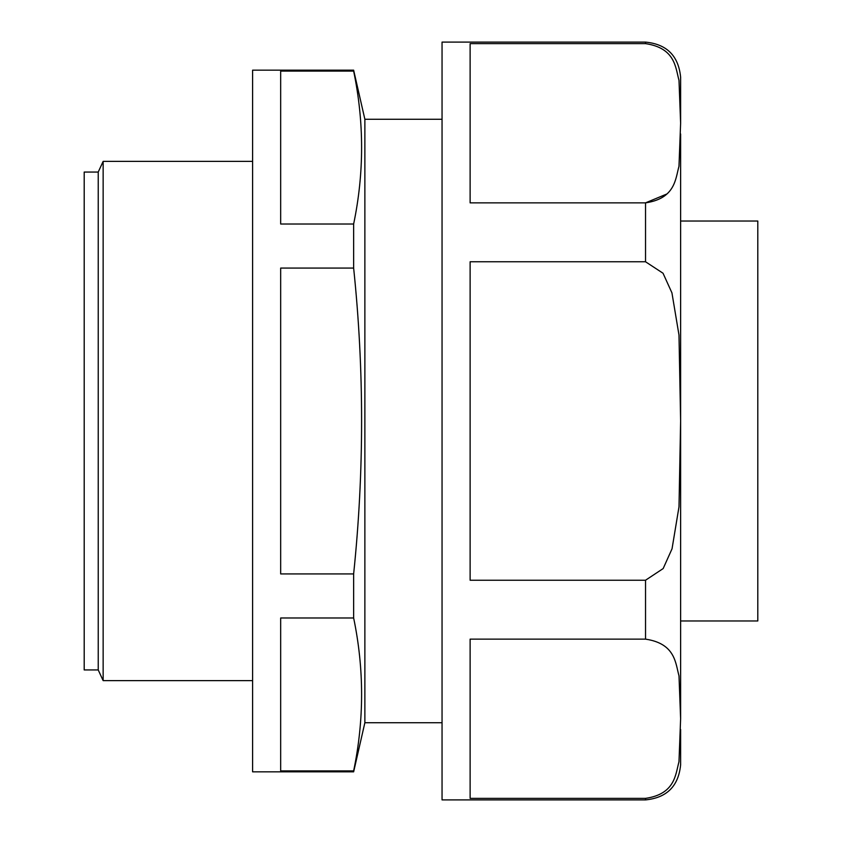 <?xml version="1.0" encoding="UTF-8"?>
<svg xmlns="http://www.w3.org/2000/svg" width="842" height="842" viewBox="0 0 842 842"><rect width="100%" height="100%" fill="white"/><g stroke="black" fill="none" stroke-linecap="round" stroke-linejoin="round"><path stroke-width="1.26" d="M353.64 573.928C364.249 471.731 364.249 369.775 353.64 268.072L280.67 268.072L280.67 573.928L353.64 573.928L353.64 617.986C364.249 668.958 364.249 719.931 353.64 770.914L353.64 771.83L252.6 771.83L252.6 70.17L353.64 70.17L353.64 71.086C364.249 122.069 364.249 173.042 353.64 224.014L353.64 268.072M353.64 224.014L280.67 224.014L280.67 71.086L353.64 71.086M353.64 770.914L280.67 770.914L280.67 617.986L353.64 617.986M645.53 580.233L470.12 580.233L470.12 261.767L645.53 261.767L663.033 273.24L671.937 292.869L678.989 335.063L680.62 421L678.999 506.8L672.042 548.784L663.17 568.561L645.53 580.233L645.53 639.141C675.516 643.604 675.473 663.296 678.999 675.873L680.62 718.752L680.62 168.4M645.53 261.767L645.53 202.859L470.12 202.859L470.12 43.626L645.53 43.626L645.53 42.1C666.843 44.184 678.536 55.877 680.62 77.18L680.62 123.248L678.978 166.274C675.442 179.03 675.252 198.501 645.53 202.859L666.58 194.113M680.62 133.952L680.62 421M680.62 729.456L680.62 764.82C678.536 786.123 666.843 797.816 645.53 799.9L442.05 799.9L442.05 42.1L645.53 42.1M680.62 221.025L757.8 221.025L757.8 620.975L680.62 620.975M442.05 119.28L364.87 119.28L364.87 722.72L353.64 771.83M645.53 43.626C675.516 48.089 675.473 67.792 678.999 80.358L680.62 123.248M680.62 718.752L678.978 761.778C675.442 774.535 675.252 794.017 645.53 798.374L645.53 799.9M645.53 798.374L470.12 798.374L470.12 639.141L645.53 639.141M252.6 161.38L103.145 161.38L103.145 680.62L252.6 680.62M103.145 161.38L98.23 172.052L98.23 669.948L103.145 680.62M98.23 172.052L84.2 172.052L84.2 669.948L98.23 669.948M364.87 119.28L353.64 70.17M442.05 722.72L364.87 722.72"/></g></svg>
